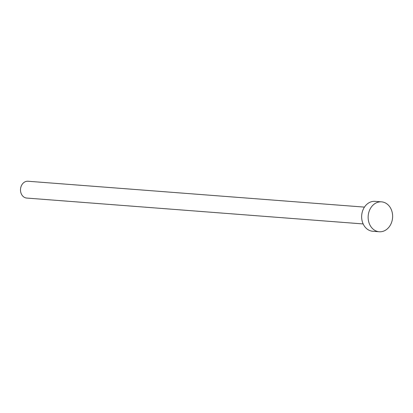 <?xml version="1.0" encoding="UTF-8"?>
<svg xmlns="http://www.w3.org/2000/svg" width="413" height="413" viewBox="0 0 413 413"><rect width="100%" height="100%" fill="white"/><g stroke="black" fill="none" stroke-linecap="round" stroke-linejoin="round"><path stroke-width="0.62" d="M363.161 223.939L26.737 198.064A8.436 6.876 -85.6 0 1 20.65 191.694A8.436 6.876 -85.6 0 1 28.027 181.245L364.457 207.114M379.232 231.755L372.738 231.259A14.997 12.225 -85.6 0 1 361.922 219.933A14.997 12.225 -85.6 0 1 375.035 201.348L381.535 201.849A14.997 12.225 -85.6 0 1 392.35 213.175A14.997 12.225 -85.6 0 1 379.232 231.755A14.997 12.225 -85.6 0 1 368.417 220.428A14.997 12.225 -85.6 0 1 381.535 201.849"/></g></svg>
